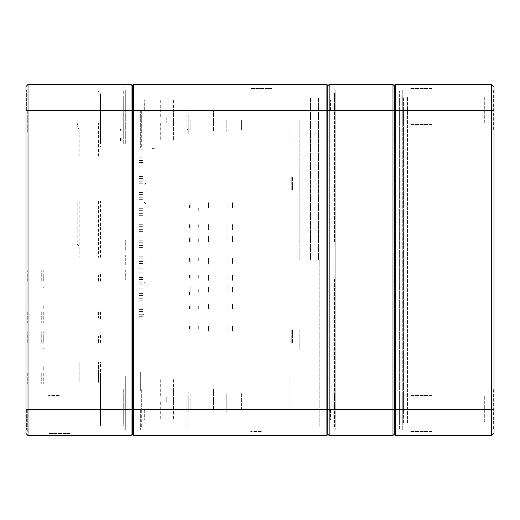 <?xml version="1.0" encoding="UTF-8"?>
<svg xmlns="http://www.w3.org/2000/svg" width="520" height="520" viewBox="0 0 520 520"><rect width="100%" height="100%" fill="white"/><g stroke="black" fill="none" stroke-linecap="round" stroke-linejoin="round"><path stroke-width="0.39" stroke-dasharray="2.6 1.95" d="M71.87 435.5L46.605 435.5M98.462 373.009L98.462 378.996L98.462 373.009M43.284 373.009L43.284 383.65L43.284 373.009M26 281.275L26 269.308L26 281.275M26 311.851L26 323.817L26 311.851M26 342.433L26 330.467L26 342.433M26 373.009L26 361.043L26 373.009M26 110.428L26 86.495M26 409.572L26 433.505M26 201.5L26 246.038L26 201.5M123.721 110.428L123.721 96.466L123.721 110.428M35.971 110.428L35.971 96.466L35.971 110.428M125.716 89.817L125.716 109.759L125.716 89.817M125.716 91.169L125.716 144.163L125.716 91.169M125.716 375.837L125.716 428.188L125.716 375.837M125.716 410.241L125.716 430.183L125.716 410.241M125.716 110.428L125.716 91.812L125.716 110.428M125.716 409.572L125.716 428.188L125.716 409.572M100.458 281.275L100.458 273.293L100.458 281.275M100.458 311.851L100.458 319.833L100.458 311.851M100.458 342.433L100.458 334.457L100.458 342.433M100.458 373.009L100.458 380.991L100.458 373.009M100.458 257.342L100.458 201.5M100.458 93.743L100.458 144.163L100.458 93.743L99.015 92.801L98.462 91.169L99.015 92.801L100.458 93.743M100.458 375.837L100.458 426.192L100.458 375.837M100.458 371.514L100.458 362.375M132.366 85.833L132.366 110.428L132.366 85.833M132.366 409.572L132.366 434.571M132.366 410.241L132.366 431.509L132.366 410.241M100.458 123.058L100.458 147.154M79.183 156.292L79.183 130.059L77.695 126.698L77.188 123.058M79.183 201.5L79.183 257.342M79.183 362.375L79.183 382.317L79.183 362.375M123.721 389.064L123.721 411.593L123.721 389.064M123.721 108.407L123.721 131.034L123.721 108.407M123.721 411.593L123.721 426.192L123.721 411.593M123.721 130.936L123.721 144.163L123.721 130.936M27.995 201.5L27.995 244.042L27.995 201.5M79.183 246.038L77.188 244.042L77.188 201.5M98.462 201.5L98.462 257.342M131.034 84.5L131.034 110.428M131.034 410.241L131.034 430.183L131.034 410.241M27.995 110.428L27.995 84.5M131.034 409.572L131.034 435.5M27.995 435.5L27.995 409.572M123.721 409.572L123.721 423.534L123.721 409.572M35.971 409.572L35.971 423.534L35.971 409.572M98.462 342.433L98.462 336.447L98.462 342.433M43.284 342.433L43.284 331.793L43.284 342.433M98.462 311.851L98.462 317.837L98.462 311.851M43.284 311.851L43.284 322.491L43.284 311.851M98.462 281.275L98.462 275.288L98.462 281.275M43.284 281.275L43.284 270.634L43.284 281.275M27.332 409.572L27.332 431.841L27.332 409.572M33.976 409.572L33.976 431.841L33.976 409.572M27.332 110.428L27.332 132.698L27.332 110.428M33.976 110.428L33.976 132.698L33.976 110.428M123.721 91.169L123.721 93.828L123.721 91.169M123.721 87.159L124.28 88.79L125.716 89.733L124.28 88.79L123.721 87.159M98.462 382.317L98.462 362.375L98.462 382.317M98.462 156.292L98.462 123.058M27.332 281.275L27.332 270.634L27.332 281.275M27.332 311.851L27.332 322.491L27.332 311.851M27.332 342.433L27.332 331.793L27.332 342.433M27.332 373.009L27.332 383.65L27.332 373.009M69.875 433.505L48.6 433.505L69.875 433.505M59.241 395.616L48.6 395.616L59.241 395.616M27.073 311.851L27.073 321.984L27.073 311.851M41.255 311.851L41.255 322.66L41.255 311.851M43.284 308.392L43.284 306.28L43.284 308.392M43.284 317.759L43.284 318.097L43.284 317.759M71.987 308.392L71.987 309.803L71.987 308.392M82.121 311.851L82.121 317.428L82.121 311.851M27.073 373.009L27.073 383.143L27.073 373.009M41.255 373.009L41.255 383.819L41.255 373.009M43.284 369.551L43.284 367.438L43.284 369.551M43.284 378.924L43.284 379.262L43.284 378.924M71.987 369.551L71.987 370.962L71.987 369.551M82.121 373.009L82.121 378.586L82.121 373.009M27.073 342.433L27.073 332.3L27.073 342.433M41.255 342.433L41.255 331.624L41.255 342.433M43.284 338.969L43.284 336.863L43.284 338.969M43.284 348.341L43.284 348.679L43.284 348.341M71.987 338.969L71.987 340.379L71.987 338.969M82.121 342.433L82.121 336.863L82.121 342.433M27.073 281.275L27.073 271.141L27.073 281.275M41.255 281.275L41.255 270.465L41.255 281.275M43.284 277.81L43.284 275.697L43.284 277.81M43.284 287.183L43.284 287.521L43.284 287.183M71.987 277.81L71.987 279.221L71.987 277.81M82.121 281.275L82.121 275.697L82.121 281.275M166.933 409.572L166.933 422.207L166.933 409.572M26.663 409.572L26.663 429.52L26.663 409.572M166.933 110.428L166.933 97.792L166.933 110.428M26.663 110.428L26.663 90.48L26.663 110.428M140.484 197.711L140.842 197.711L140.484 197.711M140.484 199.706L140.842 199.706L140.484 199.706M142.48 171.119L141.427 171.119L142.48 171.119M142.48 173.114L141.427 173.114L142.48 173.114M145.542 203.431L144.872 203.125L145.542 203.431M141.154 247.566L140.803 247.566L141.154 247.566M141.154 245.577L140.803 245.577L141.154 245.577M141.154 314.711L140.803 314.711L141.154 314.711M141.154 316.706L140.803 316.706L141.154 316.706M142.48 165.802L141.427 165.802L142.48 165.802M140.484 165.802L140.842 165.802L140.484 165.802M139.159 165.802L140.212 165.802L139.159 165.802M141.154 165.802L140.803 165.802L141.154 165.802M139.159 208.344L140.212 208.344L139.159 208.344M139.159 210.34L140.212 210.34L139.159 210.34M140.484 258.206L140.842 258.206L140.484 258.206M140.484 256.211L140.842 256.211L140.484 256.211M139.159 171.119L140.212 171.119L139.159 171.119M139.159 173.114L140.212 173.114L139.159 173.114M143.54 314.756L142.883 313.969L143.54 314.756M140.484 167.797L140.842 167.797L140.484 167.797M142.883 282.321L142.883 284.128L142.883 282.321M152.321 317.967L154.316 317.967L152.321 317.967M144.872 263.425L145.542 262.86L144.872 263.425M142.883 152.575L143.54 151.794L142.883 152.575M139.159 189.066L140.212 189.066L139.159 189.066M139.159 187.077L140.212 187.077L139.159 187.077M142.883 184.23L142.883 182.422L142.883 184.23M142.883 202.547L142.883 204.36L142.883 202.547M142.883 264.004L142.883 262.19L142.883 264.004M139.159 229.619L140.212 229.619L139.159 229.619M139.159 231.614L140.212 231.614L139.159 231.614M142.48 197.711L141.427 197.711L142.48 197.711M139.159 197.711L140.212 197.711L139.159 197.711M141.154 197.711L140.803 197.711L141.154 197.711M141.154 178.431L140.803 178.431L141.154 178.431M139.159 178.431L140.212 178.431L139.159 178.431M140.484 178.431L140.842 178.431L140.484 178.431M142.48 178.431L141.427 178.431L142.48 178.431M139.159 250.894L140.212 250.894L139.159 250.894M139.159 252.889L140.212 252.889L139.159 252.889M141.154 155.162L140.803 155.162L141.154 155.162M141.154 157.157L140.803 157.157L141.154 157.157M142.48 157.157L141.427 157.157L142.48 157.157M140.484 157.157L140.842 157.157L140.484 157.157M139.159 157.157L140.212 157.157L139.159 157.157M141.154 261.528L140.803 261.528L141.154 261.528M139.159 261.528L140.212 261.528L139.159 261.528M140.484 261.528L140.842 261.528L140.484 261.528M142.48 261.528L141.427 261.528L142.48 261.528M141.154 263.523L140.803 263.523L141.154 263.523M139.159 199.706L140.212 199.706L139.159 199.706M141.154 149.845L140.803 149.845L141.154 149.845M141.154 151.84L140.803 151.84L141.154 151.84M141.154 215.657L140.803 215.657L141.154 215.657M141.154 213.661L140.803 213.661L141.154 213.661M139.159 155.162L140.212 155.162L139.159 155.162M141.154 229.619L140.803 229.619L141.154 229.619M140.484 229.619L140.842 229.619L140.484 229.619M142.48 229.619L141.427 229.619L142.48 229.619M142.48 208.344L141.427 208.344L142.48 208.344M142.48 210.34L141.427 210.34L142.48 210.34M142.48 252.889L141.427 252.889L142.48 252.889M140.484 252.889L140.842 252.889L140.484 252.889M141.154 252.889L140.803 252.889L141.154 252.889M142.48 247.566L141.427 247.566L142.48 247.566M140.484 247.566L140.842 247.566L140.484 247.566M139.159 247.566L140.212 247.566L139.159 247.566M152.321 148.584L154.316 148.584L152.321 148.584M139.159 316.706L140.212 316.706L139.159 316.706M139.159 314.711L140.212 314.711L139.159 314.711M140.484 171.119L140.842 171.119L140.484 171.119M141.154 171.119L140.803 171.119L141.154 171.119M140.484 155.162L140.842 155.162L140.484 155.162M142.48 155.162L141.427 155.162L142.48 155.162M141.154 173.114L140.803 173.114L141.154 173.114M141.154 160.485L140.803 160.485L141.154 160.485M141.154 162.474L140.803 162.474L141.154 162.474M139.159 160.485L140.212 160.485L139.159 160.485M140.484 160.485L140.842 160.485L140.484 160.485M142.48 160.485L141.427 160.485L142.48 160.485M140.484 173.114L140.842 173.114L140.484 173.114M144.541 202.547L144.872 203.125L144.541 202.547M141.154 268.84L140.803 268.84L141.154 268.84M139.159 268.84L140.212 268.84L139.159 268.84M140.484 268.84L140.842 268.84L140.484 268.84M142.48 268.84L141.427 268.84L142.48 268.84M139.159 266.844L140.212 266.844L139.159 266.844M140.484 316.706L140.842 316.706L140.484 316.706M142.48 316.706L141.427 316.706L142.48 316.706M142.48 314.711L141.427 314.711L142.48 314.711M145.542 283.205L144.541 282.321L145.542 283.205M140.484 314.711L140.842 314.711L140.484 314.711M142.48 162.474L141.427 162.474L142.48 162.474M140.484 162.474L140.842 162.474L140.484 162.474M139.159 162.474L140.212 162.474L139.159 162.474M142.48 266.844L141.427 266.844L142.48 266.844M140.484 266.844L140.842 266.844L140.484 266.844M141.154 266.844L140.803 266.844L141.154 266.844M141.154 176.436L140.803 176.436L141.154 176.436M145.542 183.346L144.541 184.23L145.542 183.346M141.154 181.753L140.803 181.753L141.154 181.753M141.154 183.749L140.803 183.749L141.154 183.749M142.48 263.523L141.427 263.523L142.48 263.523M139.159 149.845L140.212 149.845L139.159 149.845M140.484 149.845L140.842 149.845L140.484 149.845M142.48 149.845L141.427 149.845L142.48 149.845M140.484 263.523L140.842 263.523L140.484 263.523M139.159 176.436L140.212 176.436L139.159 176.436M139.159 263.523L140.212 263.523L139.159 263.523M140.484 176.436L140.842 176.436L140.484 176.436M142.48 176.436L141.427 176.436L142.48 176.436M140.484 250.894L140.842 250.894L140.484 250.894M142.48 151.84L141.427 151.84L142.48 151.84M141.154 256.211L140.803 256.211L141.154 256.211M141.154 258.206L140.803 258.206L141.154 258.206M139.159 258.206L140.212 258.206L139.159 258.206M139.159 256.211L140.212 256.211L139.159 256.211M142.48 256.211L141.427 256.211L142.48 256.211M142.48 258.206L141.427 258.206L142.48 258.206M139.159 151.84L140.212 151.84L139.159 151.84M141.154 250.894L140.803 250.894L141.154 250.894M142.48 250.894L141.427 250.894L142.48 250.894M140.484 240.253L140.842 240.253L140.484 240.253M140.484 242.249L140.842 242.249L140.484 242.249M142.48 199.706L141.427 199.706L142.48 199.706M139.159 245.577L140.212 245.577L139.159 245.577M142.48 245.577L141.427 245.577L142.48 245.577M140.484 245.577L140.842 245.577L140.484 245.577M141.154 194.389L140.803 194.389L141.154 194.389M139.159 194.389L140.212 194.389L139.159 194.389M140.484 194.389L140.842 194.389L140.484 194.389M142.48 194.389L141.427 194.389L142.48 194.389M142.48 183.749L141.427 183.749L142.48 183.749M142.48 181.753L141.427 181.753L142.48 181.753M140.484 181.753L140.842 181.753L140.484 181.753M140.484 183.749L140.842 183.749L140.484 183.749M140.484 234.936L140.842 234.936L140.484 234.936M140.484 236.931L140.842 236.931L140.484 236.931M139.159 242.249L140.212 242.249L139.159 242.249M139.159 240.253L140.212 240.253L139.159 240.253M141.154 199.706L140.803 199.706L141.154 199.706M139.159 183.749L140.212 183.749L139.159 183.749M139.159 181.753L140.212 181.753L139.159 181.753M141.154 242.249L140.803 242.249L141.154 242.249M142.48 242.249L141.427 242.249L142.48 242.249M141.154 240.253L140.803 240.253L141.154 240.253M142.48 240.253L141.427 240.253L142.48 240.253M142.48 167.797L141.427 167.797L142.48 167.797M139.159 167.797L140.212 167.797L139.159 167.797M141.154 167.797L140.803 167.797L141.154 167.797M140.484 224.302L140.842 224.302L140.484 224.302M140.484 226.297L140.842 226.297L140.484 226.297M140.484 231.614L140.842 231.614L140.484 231.614M141.154 236.931L140.803 236.931L141.154 236.931M139.159 236.931L140.212 236.931L139.159 236.931M142.48 236.931L141.427 236.931L142.48 236.931M142.48 234.936L141.427 234.936L142.48 234.936M139.159 234.936L140.212 234.936L139.159 234.936M141.154 234.936L140.803 234.936L141.154 234.936M140.484 151.84L140.842 151.84L140.484 151.84M142.48 226.297L141.427 226.297L142.48 226.297M142.48 224.302L141.427 224.302L142.48 224.302M140.484 218.985L140.842 218.985L140.484 218.985M140.484 220.974L140.842 220.974L140.484 220.974M142.48 231.614L141.427 231.614L142.48 231.614M141.154 231.614L140.803 231.614L141.154 231.614M141.154 224.302L140.803 224.302L141.154 224.302M141.154 226.297L140.803 226.297L141.154 226.297M139.159 224.302L140.212 224.302L139.159 224.302M139.159 226.297L140.212 226.297L139.159 226.297M141.154 306.065L140.803 306.065L141.154 306.065M139.159 306.065L140.212 306.065L139.159 306.065M140.484 306.065L140.842 306.065L140.484 306.065M142.48 306.065L141.427 306.065L142.48 306.065M139.159 220.974L140.212 220.974L139.159 220.974M139.159 218.985L140.212 218.985L139.159 218.985M141.154 189.066L140.803 189.066L141.154 189.066M140.484 189.066L140.842 189.066L140.484 189.066M142.48 189.066L141.427 189.066L142.48 189.066M141.154 218.985L140.803 218.985L141.154 218.985M141.154 220.974L140.803 220.974L141.154 220.974M142.48 187.077L141.427 187.077L142.48 187.077M142.48 220.974L141.427 220.974L142.48 220.974M142.48 218.985L141.427 218.985L142.48 218.985M140.484 213.661L140.842 213.661L140.484 213.661M140.484 215.657L140.842 215.657L140.484 215.657M142.48 309.394L141.427 309.394L142.48 309.394M140.484 309.394L140.842 309.394L140.484 309.394M139.159 309.394L140.212 309.394L139.159 309.394M141.154 309.394L140.803 309.394L141.154 309.394M142.48 311.389L141.427 311.389L142.48 311.389M139.159 311.389L140.212 311.389L139.159 311.389M139.159 192.394L140.212 192.394L139.159 192.394M140.484 311.389L140.842 311.389L140.484 311.389M141.154 311.389L140.803 311.389L141.154 311.389M141.154 187.077L140.803 187.077L141.154 187.077M140.484 187.077L140.842 187.077L140.484 187.077M141.154 210.34L140.803 210.34L141.154 210.34M141.154 208.344L140.803 208.344L141.154 208.344M139.159 215.657L140.212 215.657L139.159 215.657M142.48 215.657L141.427 215.657L142.48 215.657M140.484 208.344L140.842 208.344L140.484 208.344M142.48 304.077L141.427 304.077L142.48 304.077M140.484 304.077L140.842 304.077L140.484 304.077M139.159 304.077L140.212 304.077L139.159 304.077M141.154 304.077L140.803 304.077L141.154 304.077M141.154 203.028L140.803 203.028L141.154 203.028M141.154 205.023L140.803 205.023L141.154 205.023M142.48 203.028L141.427 203.028L142.48 203.028M140.484 203.028L140.842 203.028L140.484 203.028M139.159 203.028L140.212 203.028L139.159 203.028M142.48 192.394L141.427 192.394L142.48 192.394M140.484 205.023L140.842 205.023L140.484 205.023M142.48 205.023L141.427 205.023L142.48 205.023M140.484 192.394L140.842 192.394L140.484 192.394M139.159 205.023L140.212 205.023L139.159 205.023M139.159 300.749L140.212 300.749L139.159 300.749M139.159 298.753L140.212 298.753L139.159 298.753M141.154 300.749L140.803 300.749L141.154 300.749M140.484 300.749L140.842 300.749L140.484 300.749M142.48 300.749L141.427 300.749L142.48 300.749M139.159 279.474L140.212 279.474L139.159 279.474M139.159 277.485L140.212 277.485L139.159 277.485M140.484 293.436L140.842 293.436L140.484 293.436M140.484 295.432L140.842 295.432L140.484 295.432M142.48 298.753L141.427 298.753L142.48 298.753M140.484 298.753L140.842 298.753L140.484 298.753M141.154 298.753L140.803 298.753L141.154 298.753M140.484 210.34L140.842 210.34L140.484 210.34M139.159 284.798L140.212 284.798L139.159 284.798M139.159 282.802L140.212 282.802L139.159 282.802M141.154 293.436L140.803 293.436L141.154 293.436M141.154 295.432L140.803 295.432L141.154 295.432M142.48 295.432L141.427 295.432L142.48 295.432M142.48 293.436L141.427 293.436L142.48 293.436M139.159 293.436L140.212 293.436L139.159 293.436M142.48 213.661L141.427 213.661L142.48 213.661M139.159 295.432L140.212 295.432L139.159 295.432M141.154 192.394L140.803 192.394L141.154 192.394M141.154 284.798L140.803 284.798L141.154 284.798M140.484 284.798L140.842 284.798L140.484 284.798M142.48 284.798L141.427 284.798L142.48 284.798M140.484 288.119L140.842 288.119L140.484 288.119M140.484 290.115L140.842 290.115L140.484 290.115M139.159 290.115L140.212 290.115L139.159 290.115M139.159 288.119L140.212 288.119L139.159 288.119M142.48 290.115L141.427 290.115L142.48 290.115M142.48 288.119L141.427 288.119L142.48 288.119M141.154 290.115L140.803 290.115L141.154 290.115M141.154 288.119L140.803 288.119L141.154 288.119M142.48 282.802L141.427 282.802L142.48 282.802M140.484 282.802L140.842 282.802L140.484 282.802M141.154 282.802L140.803 282.802L141.154 282.802M140.484 272.161L140.842 272.161L140.484 272.161M140.484 274.157L140.842 274.157L140.484 274.157M142.48 277.485L141.427 277.485L142.48 277.485M140.484 277.485L140.842 277.485L140.484 277.485M141.154 277.485L140.803 277.485L141.154 277.485M141.154 279.474L140.803 279.474L141.154 279.474M139.159 213.661L140.212 213.661L139.159 213.661M140.484 279.474L140.842 279.474L140.484 279.474M142.48 279.474L141.427 279.474L142.48 279.474M142.48 274.157L141.427 274.157L142.48 274.157M142.48 272.161L141.427 272.161L142.48 272.161M141.154 272.161L140.803 272.161L141.154 272.161M141.154 274.157L140.803 274.157L141.154 274.157M139.159 274.157L140.212 274.157L139.159 274.157M139.159 272.161L140.212 272.161L139.159 272.161M139.022 110.428L139.022 91.812L139.022 110.428M125.716 249.685L125.716 239.727L125.716 249.685M139.022 249.685L139.022 239.727L139.022 249.685M125.716 264.972L125.716 255.014L125.716 264.972M139.022 264.972L139.022 255.014L139.022 264.972M125.716 280.267L125.716 270.303L125.716 280.267M139.022 280.267L139.022 270.303L139.022 280.267M139.022 409.572L139.022 428.188L139.022 409.572M121.797 114.68L121.797 115.076M121.797 129.038L121.797 130.37L121.797 129.038M121.797 138.346L121.797 141.005L121.797 138.346M121.797 114.809L121.797 114.413M120.465 129.038L120.465 130.37L120.465 129.038M120.465 138.346L120.465 141.005L120.465 138.346M420.875 84.5L406.25 84.5L420.875 84.5M406.25 435.5L435.5 435.5L406.25 435.5M403.591 422.871L403.591 396.279L403.591 422.871M484.692 396.279L484.692 422.871L484.692 396.279M403.591 123.721L403.591 97.13L403.591 123.721M484.692 97.13L484.692 123.721L484.692 97.13M494 132.698L494 88.159L494 132.698M494 431.841L494 387.303L494 431.841M494 425.802L494 94.198L494 425.802M494 432.841L494 409.572M494 110.428L494 87.159M394.284 409.572L394.284 434.168L394.284 409.572M394.284 85.833L394.284 110.428L394.284 85.833M395.616 435.5L395.616 409.572M491.341 409.572L491.341 435.5M395.616 110.428L395.616 84.5M491.341 84.5L491.341 110.428M491.341 423.137L491.341 96.863L491.341 423.137M407.582 423.137L407.582 96.863L407.582 423.137M407.582 414.226L407.582 105.775L407.582 414.226M493.006 388.303L493.006 430.846L493.006 388.303M486.025 388.303L486.025 430.846L486.025 388.303M486.025 424.197L486.025 394.947L486.025 424.197M486.025 95.803L486.025 125.053L486.025 95.803M486.025 131.697L486.025 89.154L486.025 131.697M493.006 131.697L493.006 89.154L493.006 131.697M402.259 412.9L402.259 107.101L402.259 412.9M402.259 424.197L402.259 394.947L402.259 424.197M402.259 125.053L402.259 95.803L402.259 125.053M402.259 429.52L402.259 409.572L402.259 429.52M402.259 90.48L402.259 110.428L402.259 90.48M431.509 431.509L410.241 431.509L431.509 431.509M431.509 395.616L410.241 395.616L431.509 395.616M431.509 88.491L410.241 88.491L431.509 88.491M431.509 124.384L410.241 124.384L431.509 124.384M403.591 411.567L403.591 108.433L403.591 411.567M404.918 411.567L404.918 108.433L404.918 411.567M400.933 125.053L400.933 95.803L400.933 125.053M400.933 424.197L400.933 394.947L400.933 424.197M400.933 427.525L400.933 409.572L400.933 427.525M400.933 110.428L400.933 92.476L400.933 110.428M400.933 412.9L400.933 107.101L400.933 412.9M327.808 85.833L327.808 110.428L327.808 85.833M327.808 409.572L327.808 434.571M327.808 110.428L327.808 85.43M329.134 110.428L329.134 84.5M392.957 84.5L392.957 110.428M329.134 435.5L329.134 409.572M392.957 409.572L392.957 435.5M337.116 123.721L337.116 97.13L337.116 123.721M399.601 123.721L399.601 97.13L399.601 123.721M337.116 422.871L337.116 396.279L337.116 422.871M399.601 422.871L399.601 396.279L399.601 422.871M337.116 108.433L337.116 411.567L337.116 108.433M399.601 411.567L399.601 108.433L399.601 411.567M335.784 394.947L335.784 424.197L335.784 394.947M335.784 95.803L335.784 125.053L335.784 95.803M335.784 107.101L335.784 412.9L335.784 107.101M335.784 90.48L335.784 110.428L335.784 90.48M335.784 409.572L335.784 429.52L335.784 409.572M399.601 110.428L399.601 91.15L399.601 110.428M399.601 428.851L399.601 409.572L399.601 428.851M486.025 396.942L486.025 422.207L486.025 396.942M299.884 396.942L299.884 422.207L299.884 396.942M486.025 389.63L486.025 429.52L486.025 389.63M493.337 389.63L493.337 429.52L493.337 389.63M486.025 97.792L486.025 123.058L486.025 97.792M299.884 97.792L299.884 123.058L299.884 97.792M486.025 90.48L486.025 130.37L486.025 90.48M493.337 90.48L493.337 130.37L493.337 90.48M319.833 260L319.833 426.855L319.833 260M246.708 435.5L275.958 435.5L246.708 435.5M334.457 110.428L334.457 95.803L334.457 110.428M334.457 241.716L334.457 92.807L334.457 241.716M334.457 409.572L334.457 394.947L334.457 409.572M334.457 427.193L334.457 278.284L334.457 427.193M289.913 175.572L289.913 190.197L289.913 175.572M289.913 329.803L289.913 344.428L289.913 329.803M289.913 125.574L289.913 147.654L289.913 125.574M289.913 372.346L289.913 404.918L289.913 372.346M299.221 190.197L299.221 170.255L299.221 190.197M299.221 329.803L299.221 349.746L299.221 329.803M299.221 260L299.221 120.4L299.221 260M140.341 409.572L140.341 429.52L140.341 409.572M140.341 110.428L140.341 147.654L140.341 110.428M140.341 372.346L140.341 390.962L140.341 372.346M186.875 394.947L186.875 413.231L186.875 394.947M186.875 426.855L186.875 409.572L186.875 426.855M186.875 120.4L186.875 106.769L186.875 120.4M186.875 132.698L186.875 113.75L186.875 132.698M186.875 110.428L186.875 129.038L188.208 130.37L186.875 129.038L186.875 110.428M132.366 85.43L132.366 110.428M275.958 84.5L246.708 84.5L275.958 84.5M327.808 111.423L327.808 91.481L327.808 111.423M327.808 408.577L327.808 428.519L327.808 408.577M333.125 91.481L333.125 111.423L333.125 91.481M333.125 428.519L333.125 408.577L333.125 428.519M133.692 90.48L133.692 110.428L133.692 90.48M133.692 409.572L133.692 429.52L133.692 409.572M326.878 84.5L326.878 110.428M133.296 110.428L133.296 84.5M326.878 409.572L326.878 435.5M133.296 435.5L133.296 409.572M188.208 133.763L188.208 125.574L188.208 133.763M141.667 389.63L141.667 409.572L141.667 389.63M141.667 110.428L141.667 130.37L141.667 110.428M188.208 391.768L188.208 393.621L188.208 391.768M141.667 130.37L141.667 147.654L141.667 130.37M141.667 426.855L141.667 409.572L141.667 426.855M188.208 115.083L188.208 125.574L188.208 115.083M188.208 395.74L188.208 411.899L188.208 395.74M188.208 120.4L188.208 132.698L188.208 120.4M226.759 120.4L226.759 132.698L226.759 120.4M226.759 393.621L226.759 411.899L226.759 393.621M190.866 120.4L190.866 129.708L190.866 120.4M241.384 120.4L241.384 129.708L241.384 120.4M241.384 393.621L241.384 408.909L241.384 393.621M190.866 393.621L190.866 408.909L190.866 393.621M144.333 409.572L144.333 420.212L144.333 409.572M330.467 409.572L330.467 420.212L330.467 409.572M144.333 110.428L144.333 99.788L144.333 110.428M330.467 110.428L330.467 99.788L330.467 110.428M333.125 260L333.125 426.855L333.125 260M318.5 260L318.5 97.792L318.5 260M292.572 190.197L292.572 176.904L292.572 190.197M291.245 176.904L291.245 190.197L291.245 176.904M292.572 329.803L292.572 343.096L292.572 329.803M291.245 343.096L291.245 329.803L291.245 343.096M271.967 88.491L250.692 88.491L271.967 88.491M261.333 111.091L250.692 111.091L261.333 111.091M261.333 431.509L250.692 431.509L261.333 431.509M261.333 408.909L250.692 408.909L261.333 408.909M310.525 260L310.525 97.792L310.525 260M160.27 402.259L160.27 419.543L160.27 402.259M173.563 379.659L173.563 419.543L173.563 379.659M160.27 379.659L160.27 396.942L160.27 379.659M166.251 396.942L166.251 402.259L166.251 396.942M213.453 388.966L213.453 410.241L213.453 388.966M173.563 388.966L173.563 410.241L173.563 388.966M160.27 123.058L160.27 140.341L160.27 123.058M173.563 100.458L173.563 140.341L173.563 100.458M160.27 100.458L160.27 117.741L160.27 100.458M166.251 117.741L166.251 123.058L166.251 117.741M213.453 109.759L213.453 131.034L213.453 109.759M173.563 109.759L173.563 131.034L173.563 109.759M321.159 426.192L321.159 93.808L321.159 426.192M335.784 426.192L335.784 93.808L335.784 426.192M190.866 325.942L190.866 331L190.866 325.942M232.479 325.942L232.479 331L232.479 325.942M189.534 325.942L189.534 329.667L189.534 325.942M198.705 325.942L198.705 329.271L198.705 325.942M190.866 292.175L190.866 287.125L190.866 292.175M232.479 292.175L232.479 287.125L232.479 292.175M189.534 292.175L189.534 295.9L189.534 292.175M198.705 292.175L198.705 288.847L198.705 292.175M190.866 275.288L190.866 280.339L190.866 275.288M232.479 275.288L232.479 280.339L232.479 275.288M189.534 275.288L189.534 279.012L189.534 275.288M198.705 275.288L198.705 278.61L198.705 275.288M190.866 258.401L190.866 263.458L190.866 258.401M232.479 258.401L232.479 263.458L232.479 258.401M189.534 258.401L189.534 262.125L189.534 258.401M198.705 258.401L198.705 261.729L198.705 258.401M190.866 241.52L190.866 236.464L190.866 241.52M232.479 241.52L232.479 236.464L232.479 241.52M189.534 241.52L189.534 237.796L189.534 241.52M198.705 241.52L198.705 238.192M190.866 224.633L190.866 229.684L190.866 224.633M232.479 224.633L232.479 229.684L232.479 224.633M189.534 224.633L189.534 228.358L189.534 224.633M198.705 224.633L198.705 227.955L198.705 224.633M190.866 207.747L190.866 202.696L190.866 207.747M232.479 207.747L232.479 202.696L232.479 207.747M189.534 207.747L189.534 204.022L189.534 207.747M198.705 207.747L198.705 211.075L198.705 207.747M190.866 309.062L190.866 304.005L190.866 309.062M232.479 309.062L232.479 304.005L232.479 309.062M189.534 309.062L189.534 305.338L189.534 309.062M198.705 309.062L198.705 305.734L198.705 309.062M227.162 309.062L227.162 304.005L227.162 309.062M227.162 292.175L227.162 287.125L227.162 292.175M227.162 275.288L227.162 280.339L227.162 275.288M227.162 258.401L227.162 263.458L227.162 258.401M227.162 241.52L227.162 236.464L227.162 241.52M227.162 224.633L227.162 229.684L227.162 224.633M227.162 207.747L227.162 202.696L227.162 207.747M227.162 325.942L227.162 331L227.162 325.942M208.546 309.062L208.546 304.005L208.546 309.062M208.546 292.175L208.546 287.125L208.546 292.175M208.546 275.288L208.546 280.339L208.546 275.288M208.546 258.401L208.546 263.458L208.546 258.401M208.546 241.52L208.546 236.464L208.546 241.52M208.546 224.633L208.546 229.684L208.546 224.633M208.546 207.747L208.546 202.696L208.546 207.747M208.546 325.942L208.546 331L208.546 325.942"/><path stroke-width="0.78" d="M46.605 435.5L131.034 435.5L131.034 84.5L132.366 85.833L131.034 84.5L132.366 85.833L131.034 84.5L27.995 84.5L27.995 435.5L46.605 435.5M131.034 435.5L132.366 434.168L131.034 435.5L27.995 435.5L26 433.505L26 86.495L27.995 84.5L26 86.495M494 87.159L491.341 84.5L494 87.159L494 432.841L491.341 435.5L491.341 84.5L395.616 84.5L395.616 435.5L394.284 434.168L394.284 409.572L394.284 434.168L392.957 435.5L392.957 84.5L394.284 85.833L394.284 110.428L394.284 85.833L395.616 84.5L394.284 85.833L392.957 84.5L329.134 84.5L329.134 435.5L327.808 434.168L329.134 435.5L392.957 435.5L394.284 434.168L395.616 435.5L491.341 435.5L494 432.841M132.366 434.571L133.296 435.5L132.366 434.571L132.366 85.43L133.296 84.5L133.296 435.5L326.878 435.5L326.878 84.5L133.296 84.5L132.366 85.43M327.808 85.43L326.878 84.5L327.808 85.43L327.808 434.571L326.878 435.5L327.808 434.571M27.995 435.5L26 433.505M494 409.572L394.284 409.572L394.284 110.428L394.284 409.572L26 409.572M327.808 85.833L329.134 84.5L327.808 85.833M494 110.428L26 110.428"/></g></svg>
